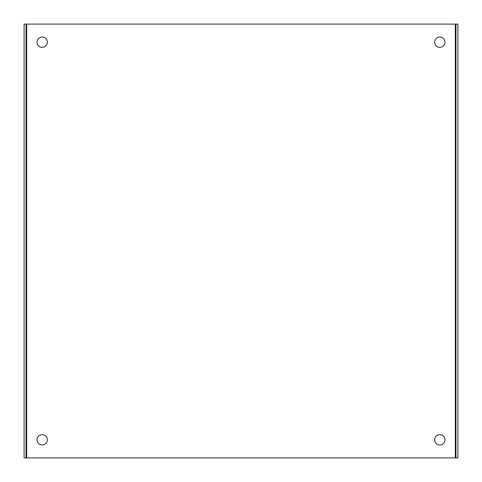 <?xml version="1.0" encoding="UTF-8"?>
<svg xmlns="http://www.w3.org/2000/svg" width="482" height="482" viewBox="0 0 482 482"><rect width="100%" height="100%" fill="white"/><g stroke="black" fill="none" stroke-linecap="round" stroke-linejoin="round"><path stroke-width="0.72" d="M455.315 457.9L24.1 457.9L24.1 24.1L457.9 24.1L457.9 457.9L455.315 457.9L455.315 24.1M439.825 444.988A5.163 5.163 0 0 0 444.296 437.24A5.163 5.163 0 0 0 435.354 437.24A5.163 5.163 0 0 0 439.825 444.988M439.825 47.338A5.163 5.163 0 0 0 444.296 39.59A5.163 5.163 0 0 0 435.354 39.59A5.163 5.163 0 0 0 439.825 47.338M42.175 47.338A5.163 5.163 0 0 0 46.646 39.59A5.163 5.163 0 0 0 37.704 39.59A5.163 5.163 0 0 0 42.175 47.338M42.175 444.988A5.163 5.163 0 0 0 46.646 437.24A5.163 5.163 0 0 0 37.704 437.24A5.163 5.163 0 0 0 42.175 444.988M26.064 457.9L26.064 24.1M455.936 24.1L455.936 457.9M26.685 457.9L26.685 24.1"/></g></svg>
